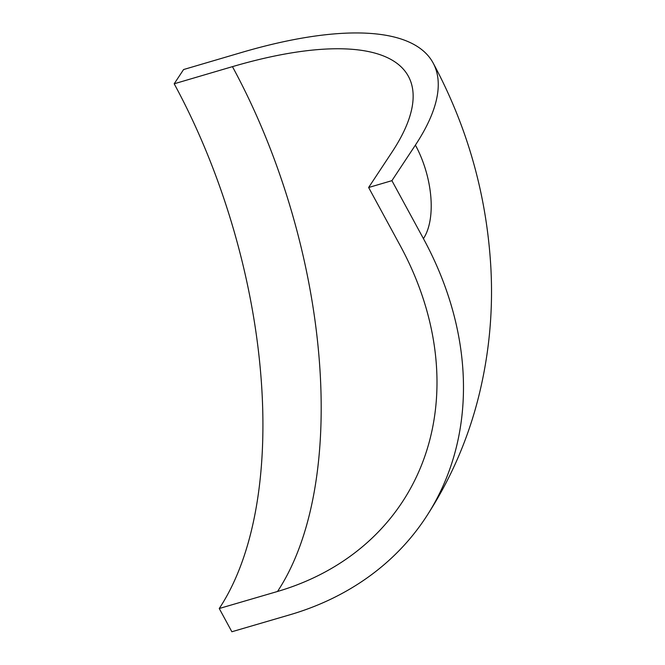 <?xml version="1.0" encoding="UTF-8"?>
<svg xmlns="http://www.w3.org/2000/svg" width="665" height="665" viewBox="0 0 665 665"><rect width="100%" height="100%" fill="white"/><g stroke="black" fill="none" stroke-linecap="round" stroke-linejoin="round"><path stroke-width="1" d="M219.251 608.508L231.861 631.75L290.115 614.718A351.295 279.076 -146.6 0 0 425.667 517.653A351.295 279.076 -146.6 0 0 423.43 238.627L391.909 180.664L415.401 145.103A351.295 119.002 -28.5 0 0 433.081 62.901A351.295 119.002 -28.5 0 0 241.827 52.402L183.582 69.542L174.188 83.79L232.442 66.65A323.19 109.484 151.5 0 1 408.385 76.309A323.19 109.484 151.5 0 1 392.051 152.044L368.626 187.505L400.056 245.302A323.19 256.748 33.4 0 1 402.2 502.183A323.19 256.748 33.4 0 1 277.513 591.476L219.251 608.508A393.372 198.311 73.6 0 0 174.188 83.79M391.909 180.664L368.626 187.505M423.43 238.627A70.116 35.345 73.6 0 0 415.401 145.103M277.513 591.476A393.456 198.353 73.6 0 0 232.442 66.65M433.081 62.901C467.312 126.583 486.556 194.496 490.812 266.657C493.372 312.068 488.983 356.723 477.645 400.613C466.722 442.416 449.399 481.427 425.667 517.653"/></g></svg>
